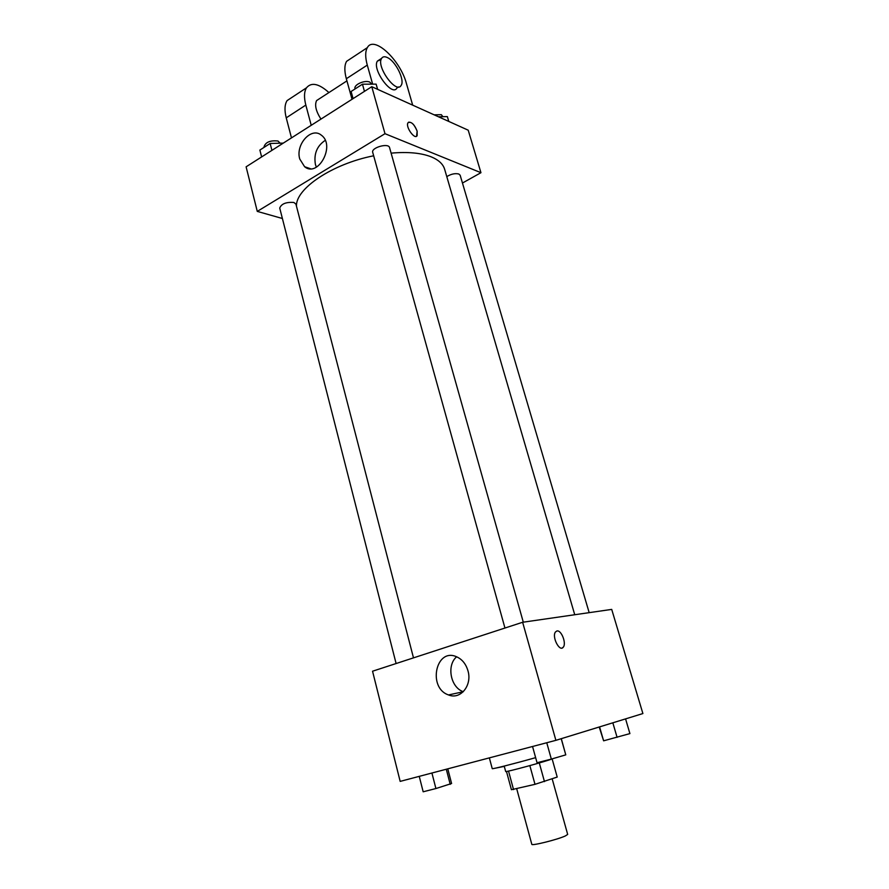 <?xml version="1.0" encoding="UTF-8"?>
<svg xmlns="http://www.w3.org/2000/svg" width="889" height="889" viewBox="0 0 889 889"><rect width="100%" height="100%" fill="white"/><g stroke="black" fill="none" stroke-linecap="round" stroke-linejoin="round"><path stroke-width="1.33" d="M516.72 788.81L531.811 844.306C531.278 846.117 557.359 839.649 565.304 835.971L567.682 834.427L552.18 778.864M529.844 765.618L535 784.331L511.419 789.71L506.486 771.474L511.419 789.71M552.136 758.895L557.214 777.064L535 784.331M539.29 762.951L544.468 781.62M552.413 758.784C548.502 760.751 504.463 772.73 505.674 771.496L504.207 766.085M508.53 771.074L513.542 789.588M489.35 757.873L492.239 768.641C491.628 769.407 514.209 763.707 535.634 757.65M522.632 622.267L611.71 609.398L642.891 713.556L555.892 740.337L400.172 781.387L372.547 671.217L522.632 622.267L555.892 740.337M467.97 670.806C472.392 685.375 460.424 700.043 448.534 694.942C427.409 687.975 435.821 647.392 456.513 656.749C462.124 659.249 465.936 663.939 467.97 670.806M556.692 631.046L556.981 630.979C561.337 629.823 566.637 643.369 563.293 647.136C559.67 652.559 551.513 636.58 555.525 631.901L556.981 630.968C561.326 629.823 566.626 643.38 563.293 647.136L562.137 647.992M463.313 691.698C450.534 687.53 446.356 665.328 456.635 656.793M391.116 153.141C407.795 151.663 421.142 152.897 431.187 156.842C438.599 159.898 443.089 164.043 444.644 169.288L574.739 614.744M296.47 206.204C295.47 188.824 332.142 163.92 373.669 155.786M523.299 622.167L389.56 147.618C388.626 142.618 370.935 147.641 372.724 152.397L504.952 628.034M446.789 176.622C451.101 173.988 455.112 173.122 458.835 174.011L460.158 175.233L589.174 612.654M396.105 663.527L279.724 208.048C281.435 203.781 286.158 201.925 293.881 202.47L295.926 204.114L413.485 657.86M371.769 86.7L468.214 130.194L480.949 172.699L462.458 183.034L480.949 172.699L385.004 133.694L257.277 211.393L282.402 218.505L257.277 211.393L246.109 166.821L371.769 86.7L385.004 133.694L257.277 211.393M561.303 738.67L565.771 754.861L551.336 759.095L537.045 762.74L532.544 746.493M561.203 738.703L565.771 754.861M546.757 742.748L551.336 759.095M447.778 768.841L451.59 783.509L435.91 788.543L423.175 791.788L419.241 776.353M446.289 769.229L450.223 784.365M431.921 773.019L435.91 788.543M625.567 718.89L629.912 733.603L603.62 740.815L599.208 727.002M612.832 722.801L617.088 737.348M599.575 726.891L603.62 740.815M504.296 766.385L495.551 768.14M377.658 89.367L376.114 84.133L362.456 84.199L351.099 91.489L353.077 98.623M376.114 84.133L377.581 89.333M362.456 84.199L364.457 91.367M355.089 88.933L355.022 88.689C353.466 84.744 365.057 79.632 369.868 82.166L371.68 84.155M283.291 143.118L270.145 143.473L259.877 150.063L261.633 156.931M270.145 143.473L271.923 150.363M264.2 147.285L264.055 146.707C265.644 142.107 270.289 140.206 277.99 141.029L280.146 143.196M448.789 121.437L447.356 116.603L438.444 116.77M434.165 114.837L441.344 114.681L442.9 116.692M416.585 136.217L417.141 131.139C414.652 124.86 411.785 121.893 408.551 122.204M417.141 131.139L417.141 135.639C414.819 140.195 405.206 126.716 407.995 122.782C411.051 121.193 414.096 123.982 417.141 131.139M480.949 172.699L385.004 133.694M299.771 159.042C295.248 144.551 311.417 126.516 321.418 135.25C335.709 145.352 318.073 178.011 304.605 166.721L299.771 159.042M325.23 140.362C316.951 145.907 313.673 153.941 315.406 164.465L316.373 167.176M352.033 99.29L346.332 78.732L367.279 65.108C365.157 57.274 365.168 51.462 367.324 47.65C373.858 35.049 400.339 60.041 406.451 83.577L412.685 105.158M351.522 58.074L346.599 61.33C344.365 65.164 344.276 70.964 346.332 78.732M320.951 119.104C315.939 111.258 314.484 105.08 316.584 100.579L319.184 98.89M291.481 137.895L286.236 117.837L305.827 105.08L311.228 125.305M305.827 105.08C303.882 97.446 304.105 91.678 306.494 87.8C311.394 81.977 318.873 83.566 328.93 92.567M398.683 86.911L396.95 88C392.249 97.312 371.646 69.164 377.403 61.085L381.092 59.563M372.647 84.155L367.279 65.108M387.382 57.563C395.649 61.174 405.04 80.143 401.15 85.366C396.494 94.667 375.891 66.419 381.603 58.363C382.781 56.563 384.704 56.296 387.382 57.563M286.236 117.837C284.347 110.258 284.624 104.513 287.091 100.601L292.337 97.134M463.247 691.753L448.534 694.942M304.605 166.721L310.494 168.732M346.932 80.877L316.584 100.579M381.603 58.363L377.403 61.085M346.599 61.33L367.324 47.65M287.091 100.601L306.494 87.8"/></g></svg>

